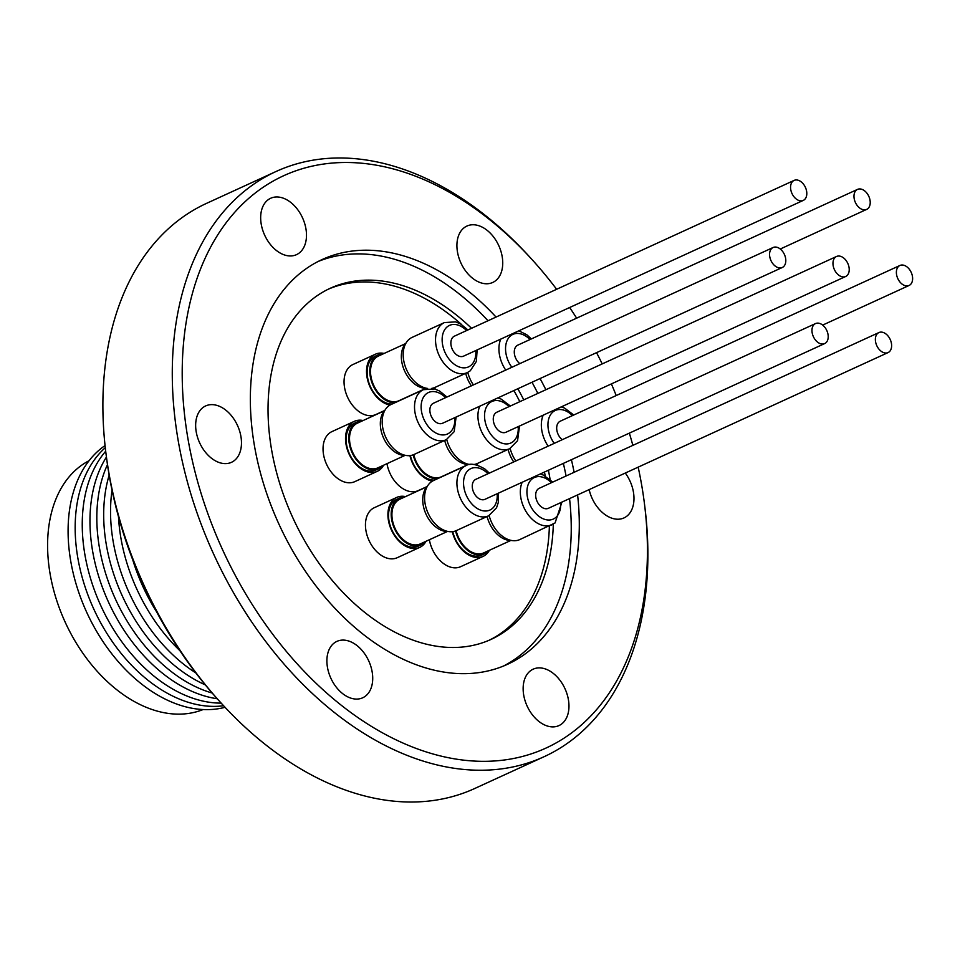 <?xml version="1.0" encoding="UTF-8"?>
<svg xmlns="http://www.w3.org/2000/svg" width="960" height="960" viewBox="0 0 960 960"><rect width="100%" height="100%" fill="white"/><g stroke="black" fill="none" stroke-linecap="round" stroke-linejoin="round"><path stroke-width="1.44" d="M225.048 707.292A144.912 97.272 -114.6 0 1 70.056 556.908A144.912 97.272 -114.6 0 1 105.048 445.572M223.596 705.744A144.912 97.272 -114.6 0 1 77.136 553.668A144.912 97.272 -114.6 0 1 105.288 447.684M221.196 703.128A144.912 97.272 -114.6 0 1 84.216 550.416A144.912 97.272 -114.6 0 1 105.696 451.212M217.224 698.748A144.912 97.272 -114.6 0 1 91.932 546.888A144.912 97.272 -114.6 0 1 106.428 457.08M212.172 693.024A144.912 97.272 -114.6 0 1 98.796 543.732A144.912 97.272 -114.6 0 1 107.46 464.64M205.272 684.852A144.912 97.272 -114.6 0 1 105.66 540.588A144.912 97.272 -114.6 0 1 109.152 475.2M195.792 672.888A144.912 97.272 -114.6 0 1 112.512 537.444A144.912 97.272 -114.6 0 1 112.032 490.2M179.892 650.664A144.912 97.272 -114.6 0 1 120.24 533.904A144.912 97.272 -114.6 0 1 118.488 516.744M203.136 709.524A136.932 91.92 -114.6 0 1 49.452 569.832A136.932 91.92 -114.6 0 1 89.064 460.716M446.736 439.476A27.504 18.456 65.4 0 0 470.04 464.532M474.096 464.484A27.504 18.456 65.4 0 0 477.372 463.5L509.7 448.68L517.56 440.7L519.516 426.024M836.508 256.488L496.812 412.224A11.004 7.38 65.4 0 0 493.764 415.86A11.004 7.38 65.4 0 0 496.392 428.208A11.004 7.38 65.4 0 0 505.98 432.228L845.676 276.492A11.004 7.38 -114.6 0 1 836.088 272.46A11.004 7.38 -114.6 0 1 833.46 260.124A11.004 7.38 -114.6 0 1 836.508 256.488A11.004 7.38 -114.6 0 1 846.096 260.52A11.004 7.38 -114.6 0 1 848.724 272.856A11.004 7.38 -114.6 0 1 845.676 276.492M413.76 454.608A24.576 16.5 65.4 0 0 441.324 476.808L468.312 464.436M444.696 440.424A25.752 17.28 65.4 0 0 469.2 464.412M410.376 455.556A25.752 17.28 65.4 0 0 434.508 480.108M413.148 454.86A25.752 17.28 65.4 0 0 437.16 478.884M386.964 463.68A27.504 18.456 65.4 0 0 386.988 463.8A27.504 18.456 65.4 0 0 418.236 490.608L427.08 486.552M432.324 481.176A27.504 18.456 -114.6 0 1 409.908 455.604M510.144 448.464A27.504 18.456 65.4 0 0 515.808 460.992M899.916 265.476A11.004 7.38 65.4 0 0 897 276.468A11.004 7.38 65.4 0 0 906.06 285.876A11.004 7.38 65.4 0 0 909.084 285.468A11.004 7.38 65.4 0 0 912 274.476A11.004 7.38 65.4 0 0 902.94 265.068A11.004 7.38 65.4 0 0 899.916 265.476L560.22 421.212A11.004 7.38 65.4 0 0 556.752 429.516A11.004 7.38 65.4 0 0 562.224 439.704M477.168 463.584A24.576 16.5 65.4 0 0 477.6 465.216M508.104 449.412A25.752 17.28 65.4 0 0 513.756 461.928M476.556 463.836A25.752 17.28 65.4 0 0 476.868 465.012M489.144 515.556A27.504 18.456 65.4 0 0 519.78 539.58L555.072 522.948L561.924 502.104M878.904 332.568L539.208 488.304A11.004 7.38 65.4 0 0 537.66 502.524A11.004 7.38 65.4 0 0 548.376 508.308L888.084 352.572A11.004 7.38 65.4 0 0 889.632 338.34A11.004 7.38 65.4 0 0 878.904 332.568A11.004 7.38 65.4 0 0 877.356 346.788A11.004 7.38 65.4 0 0 888.084 352.572M455.556 530.928A25.752 17.28 65.4 0 0 484.344 553.884A25.752 17.28 65.4 0 0 486.108 552.888A25.752 17.28 65.4 0 0 488.544 550.68M456.168 530.688A24.576 16.5 65.4 0 0 483.72 552.888L510.72 540.504M487.104 516.504A25.752 17.28 65.4 0 0 511.608 540.48M452.772 531.624A25.752 17.28 65.4 0 0 481.692 555.108L484.344 553.884M429.372 539.748A27.504 18.456 65.4 0 0 460.632 566.688L483.108 556.38A27.504 18.456 -114.6 0 1 452.304 531.684M489.42 550.272A27.504 18.456 -114.6 0 1 485.58 554.892A27.504 18.456 -114.6 0 1 483.108 556.38M488.7 515.772A27.504 18.456 65.4 0 1 471.384 512.472A27.504 18.456 65.4 0 1 457.152 486.936A27.504 18.456 65.4 0 1 465.768 465.768L433.44 480.588A27.504 18.456 65.4 0 0 424.824 501.756A27.504 18.456 65.4 0 0 439.056 527.292A27.504 18.456 65.4 0 0 456.372 530.592L488.7 515.772L496.548 507.792L498.252 502.632L498.516 493.116M815.496 323.58L475.8 479.328A11.004 7.38 65.4 0 0 472.704 483.144A11.004 7.38 65.4 0 0 475.464 495.396A11.004 7.38 65.4 0 0 484.98 499.32L824.676 343.584A11.004 7.38 65.4 0 0 827.772 339.768A11.004 7.38 65.4 0 0 825.012 327.516A11.004 7.38 65.4 0 0 815.496 323.58A11.004 7.38 65.4 0 0 812.4 327.408A11.004 7.38 65.4 0 0 815.16 339.648A11.004 7.38 65.4 0 0 824.676 343.584M404.652 497.016A25.752 17.28 65.4 0 0 399.48 498.096A25.752 17.28 65.4 0 0 391.356 517.44A25.752 17.28 65.4 0 0 404.028 541.26A25.752 17.28 65.4 0 0 420.936 544.908A25.752 17.28 65.4 0 0 425.136 541.692M426.828 486.84L399.828 499.224A24.576 16.5 65.4 0 0 392.076 517.692A24.576 16.5 65.4 0 0 404.172 540.42A24.576 16.5 65.4 0 0 420.312 543.9L447.312 531.528M427.428 486.192A25.752 17.28 65.4 0 0 435.564 526.8A25.752 17.28 65.4 0 0 448.2 531.504M399.48 498.096L396.828 499.308A25.752 17.28 65.4 0 0 388.704 518.652A25.752 17.28 65.4 0 0 401.376 542.472A25.752 17.28 65.4 0 0 402.084 543.024A25.752 17.28 65.4 0 0 418.284 546.12L420.936 544.908M396.78 497.4L374.304 507.708A27.504 18.456 65.4 0 0 365.688 528.876A27.504 18.456 65.4 0 0 379.92 554.4A27.504 18.456 65.4 0 0 397.224 557.712L419.7 547.404A27.504 18.456 -114.6 0 1 402.384 544.104A27.504 18.456 -114.6 0 1 388.152 518.568A27.504 18.456 -114.6 0 1 396.78 497.4A27.504 18.456 -114.6 0 1 405.528 496.608M426.012 541.296A27.504 18.456 -114.6 0 1 419.7 547.404M446.292 439.692A27.504 18.456 65.4 0 1 415.056 412.884A27.504 18.456 65.4 0 1 423.372 389.688L391.044 404.52A27.504 18.456 65.4 0 0 382.728 427.716A27.504 18.456 65.4 0 0 413.964 454.512L446.292 439.692L454.152 431.712L456.108 417.036M773.1 247.512L433.404 403.248A11.004 7.38 65.4 0 0 430.488 414.24A11.004 7.38 65.4 0 0 439.536 423.648A11.004 7.38 65.4 0 0 442.572 423.252L782.268 267.504A11.004 7.38 65.4 0 0 785.184 256.512A11.004 7.38 65.4 0 0 776.124 247.104A11.004 7.38 65.4 0 0 773.1 247.512A11.004 7.38 65.4 0 0 770.184 258.504A11.004 7.38 65.4 0 0 779.244 267.912A11.004 7.38 65.4 0 0 782.268 267.504M362.244 420.936A25.752 17.28 65.4 0 0 357.072 422.016A25.752 17.28 65.4 0 0 349.128 442.776A25.752 17.28 65.4 0 0 378.54 468.828A25.752 17.28 65.4 0 0 382.728 465.612M384.42 410.772L357.432 423.144A24.576 16.5 65.4 0 0 349.848 442.956A24.576 16.5 65.4 0 0 377.916 467.832L404.904 455.448M385.02 410.112A25.752 17.28 65.4 0 0 380.676 428.316A25.752 17.28 65.4 0 0 405.792 455.424M357.072 422.016L354.42 423.24A25.752 17.28 65.4 0 0 346.476 444A25.752 17.28 65.4 0 0 346.632 444.948A25.752 17.28 65.4 0 0 375.888 470.04L378.54 468.828M354.372 421.32L331.896 431.628A27.504 18.456 65.4 0 0 323.58 454.824A27.504 18.456 65.4 0 0 354.828 481.632L377.304 471.324A27.504 18.456 -114.6 0 1 346.056 444.516A27.504 18.456 -114.6 0 1 354.372 421.32A27.504 18.456 -114.6 0 1 363.132 420.528M383.616 465.216A27.504 18.456 -114.6 0 1 377.304 471.324M431.688 388.404A27.504 18.456 65.4 0 0 434.976 387.42L467.304 372.6A27.504 18.456 65.4 0 1 440.004 357.216A27.504 18.456 65.4 0 1 441.912 324.096A27.504 18.456 65.4 0 1 444.372 322.596L412.044 337.416A27.504 18.456 65.4 0 0 409.584 338.916A27.504 18.456 65.4 0 0 405.48 367.08A27.504 18.456 65.4 0 0 427.632 388.452M794.1 180.408L454.404 336.156A11.004 7.38 65.4 0 0 452.856 350.376A11.004 7.38 65.4 0 0 463.572 356.148L803.268 200.412A11.004 7.38 65.4 0 0 804.816 186.192A11.004 7.38 65.4 0 0 794.1 180.408A11.004 7.38 65.4 0 0 792.552 194.628A11.004 7.38 65.4 0 0 803.268 200.412M383.256 353.844A25.752 17.28 65.4 0 0 378.084 354.924A25.752 17.28 65.4 0 0 376.32 355.92A25.752 17.28 65.4 0 0 372.276 383.58A25.752 17.28 65.4 0 0 394.764 402.816M405.432 343.668L378.432 356.052A24.576 16.5 65.4 0 0 376.752 357A24.576 16.5 65.4 0 0 374.304 386.556A24.576 16.5 65.4 0 0 398.916 400.728L425.916 388.356M406.032 343.02A25.752 17.28 65.4 0 0 404.64 371.064A25.752 17.28 65.4 0 0 426.804 388.332M378.084 354.924L375.432 356.136A25.752 17.28 65.4 0 0 373.668 357.144A25.752 17.28 65.4 0 0 373.116 357.54A25.752 17.28 65.4 0 0 369.804 385.26A25.752 17.28 65.4 0 0 392.1 404.028M389.916 405.096A27.504 18.456 -114.6 0 1 368.58 383.22A27.504 18.456 -114.6 0 1 372.912 355.728A27.504 18.456 -114.6 0 1 375.384 354.228L352.908 364.536A27.504 18.456 65.4 0 0 350.436 366.036A27.504 18.456 65.4 0 0 348.528 399.156A27.504 18.456 65.4 0 0 375.828 414.54L384.672 410.484M375.384 354.228A27.504 18.456 -114.6 0 1 384.132 353.436M857.508 189.396A11.004 7.38 65.4 0 0 854.412 193.212A11.004 7.38 65.4 0 0 857.172 205.464A11.004 7.38 65.4 0 0 866.676 209.388A11.004 7.38 65.4 0 0 869.784 205.572A11.004 7.38 65.4 0 0 867.024 193.32A11.004 7.38 65.4 0 0 857.508 189.396L517.812 345.132A11.004 7.38 65.4 0 0 514.716 348.96A11.004 7.38 65.4 0 0 519.816 363.624M434.16 387.756A25.752 17.28 65.4 0 0 434.46 388.932M434.772 387.516A24.576 16.5 65.4 0 0 435.192 389.136M465.708 373.332A25.752 17.28 65.4 0 0 471.348 385.848M502.32 257.448A31.008 20.82 65.4 0 0 466.896 226.068A31.008 20.82 65.4 0 0 457.332 251.076A31.008 20.82 65.4 0 0 492.756 282.456A31.008 20.82 65.4 0 0 502.32 257.448M306.072 229.644A31.008 20.82 65.4 0 0 270.648 198.276A31.008 20.82 65.4 0 0 261.084 223.272A31.008 20.82 65.4 0 0 296.496 254.652A31.008 20.82 65.4 0 0 306.072 229.644M241.056 437.316A31.008 20.82 65.4 0 0 205.644 405.936A31.008 20.82 65.4 0 0 196.068 430.944A31.008 20.82 65.4 0 0 231.492 462.312A31.008 20.82 65.4 0 0 241.056 437.316M372.3 672.768A31.008 20.82 65.4 0 0 336.876 641.4A31.008 20.82 65.4 0 0 327.312 666.396A31.008 20.82 65.4 0 0 362.724 697.776A31.008 20.82 65.4 0 0 372.3 672.768M568.548 700.572A31.008 20.82 65.4 0 0 533.124 669.192A31.008 20.82 65.4 0 0 523.56 694.2A31.008 20.82 65.4 0 0 558.972 725.58A31.008 20.82 65.4 0 0 568.548 700.572M589.152 489.612A31.008 20.82 65.4 0 0 623.988 517.92A31.008 20.82 65.4 0 0 633.564 492.912A31.008 20.82 65.4 0 0 625.284 473.052M556.632 289.284A314.82 211.332 65.4 0 0 533.16 260.82L531.06 258.504A321.84 216.036 65.4 0 0 275.952 171.54L206.568 203.352A321.84 216.036 65.4 0 0 105.96 453.396A321.84 216.036 65.4 0 0 107.268 462.84A321.84 216.036 65.4 0 0 219.708 701.496A321.84 216.036 65.4 0 0 474.816 788.46L544.212 756.648A321.84 216.036 65.4 0 0 644.808 506.604L644.424 503.508A314.82 211.332 65.4 0 0 643.152 494.268A314.82 211.332 65.4 0 0 638.172 467.136M275.952 171.54A321.84 216.036 65.4 0 0 176.652 431.028A321.84 216.036 65.4 0 0 544.212 756.648M105.96 453.396L106.356 456.492A314.82 211.332 65.4 0 0 107.628 465.732A314.82 211.332 65.4 0 0 217.62 699.18L219.708 701.496M550.116 479.484A193.104 129.624 65.4 0 0 548.4 470.244M523.764 399.864A193.104 129.624 65.4 0 0 517.836 388.74M471.54 328.296A193.104 129.624 65.4 0 0 330.24 288.276A193.104 129.624 65.4 0 0 270.66 443.964A193.104 129.624 65.4 0 0 491.196 639.336A193.104 129.624 65.4 0 0 553.32 524.124M545.232 476.016A193.104 129.624 65.4 0 0 544.464 472.056M519.828 401.676A193.104 129.624 65.4 0 0 513.888 390.552M461.556 324.516A193.104 129.624 65.4 0 0 328.272 289.2M503.52 666.024A222.6 149.424 65.4 0 0 569.544 498.6M574.116 472.308A222.6 149.424 65.4 0 0 571.404 459.696M545.892 389.724A222.6 149.424 65.4 0 0 540.048 378.564M496.056 317.064A222.6 149.424 65.4 0 0 322.044 259.584A222.6 149.424 65.4 0 0 253.368 439.056A222.6 149.424 65.4 0 0 507.588 664.272A222.6 149.424 65.4 0 0 577.596 494.916M566.076 475.992A222.6 149.424 65.4 0 0 563.352 463.392M537.852 393.42A222.6 149.424 65.4 0 0 532.008 382.248M488.004 320.748A222.6 149.424 65.4 0 0 318.06 261.516M533.16 260.82A314.82 211.332 65.4 0 0 280.644 177.156A314.82 211.332 65.4 0 0 186.48 429.576A314.82 211.332 65.4 0 0 455.748 759.048A314.82 211.332 65.4 0 0 644.424 503.508M489.204 640.212A193.104 129.624 65.4 0 0 549.384 526.008M632.856 445.368A314.82 211.332 65.4 0 0 629.352 433.128M616.212 395.544A314.82 211.332 65.4 0 0 611.388 383.904M602.208 363.9A314.82 211.332 65.4 0 0 596.544 352.656M576.648 318.168A314.82 211.332 65.4 0 0 569.664 307.512M467.748 372.384A27.504 18.456 65.4 0 0 473.4 384.912M156.54 611.724A144.912 97.272 -114.6 0 1 132.756 559.848M479.784 406.188A27.504 18.456 65.4 0 0 478.464 421.872A27.504 18.456 65.4 0 0 509.7 448.68M509.016 406.632A22.824 15.324 65.4 0 0 490.968 401.964A22.824 15.324 65.4 0 0 484.98 420.732A22.824 15.324 65.4 0 0 504.144 443.736A22.824 15.324 65.4 0 0 518.184 426.636M543.192 415.176A27.504 18.456 65.4 0 0 541.872 430.848A27.504 18.456 65.4 0 0 548.136 446.16M572.424 415.62A22.824 15.324 65.4 0 0 554.376 410.952A22.824 15.324 65.4 0 0 548.388 429.708A22.824 15.324 65.4 0 0 554.244 443.364M522.18 482.268A27.504 18.456 65.4 0 0 527.532 513.84A27.504 18.456 65.4 0 0 552.108 524.748M551.412 482.712A22.824 15.324 65.4 0 0 532.236 478.8A22.824 15.324 65.4 0 0 531.516 507.84A22.824 15.324 65.4 0 0 555.36 517.812A22.824 15.324 65.4 0 0 560.58 502.716M488.004 473.736A22.824 15.324 65.4 0 0 485.244 471.324A22.824 15.324 65.4 0 0 464.244 477.204A22.824 15.324 65.4 0 0 475.536 507.324A22.824 15.324 65.4 0 0 497.172 493.728M445.608 397.656A22.824 15.324 65.4 0 0 427.56 392.988A22.824 15.324 65.4 0 0 421.572 411.744A22.824 15.324 65.4 0 0 440.736 434.748A22.824 15.324 65.4 0 0 454.776 417.66M466.608 330.564A22.824 15.324 65.4 0 0 447.432 326.652A22.824 15.324 65.4 0 0 446.712 355.68A22.824 15.324 65.4 0 0 470.556 365.652A22.824 15.324 65.4 0 0 475.776 350.556M530.016 339.54A22.824 15.324 65.4 0 0 527.256 337.128A22.824 15.324 65.4 0 0 507.48 339.792A22.824 15.324 65.4 0 0 511.848 367.284M500.784 339.096A27.504 18.456 65.4 0 0 505.728 370.092M465.768 465.768C469.896 462.924 476.268 464.004 484.896 469.02L489.348 473.112M423.372 389.688L434.544 388.956L439.56 391.02L446.94 397.044M444.372 322.596L455.544 321.852L460.56 323.928L467.952 329.94M477.12 349.944L476.376 361.428L470.268 370.8L467.304 372.6M531.36 338.928L526.908 334.836L518.856 330.816M780.264 249.012L866.676 209.388M552.756 482.1L543.324 475.056L540.252 473.988M822.672 325.092L909.084 285.468M573.756 415.008L564.564 408.072L561.252 406.884M510.348 406.02L501.156 399.084L497.844 397.908"/></g></svg>

